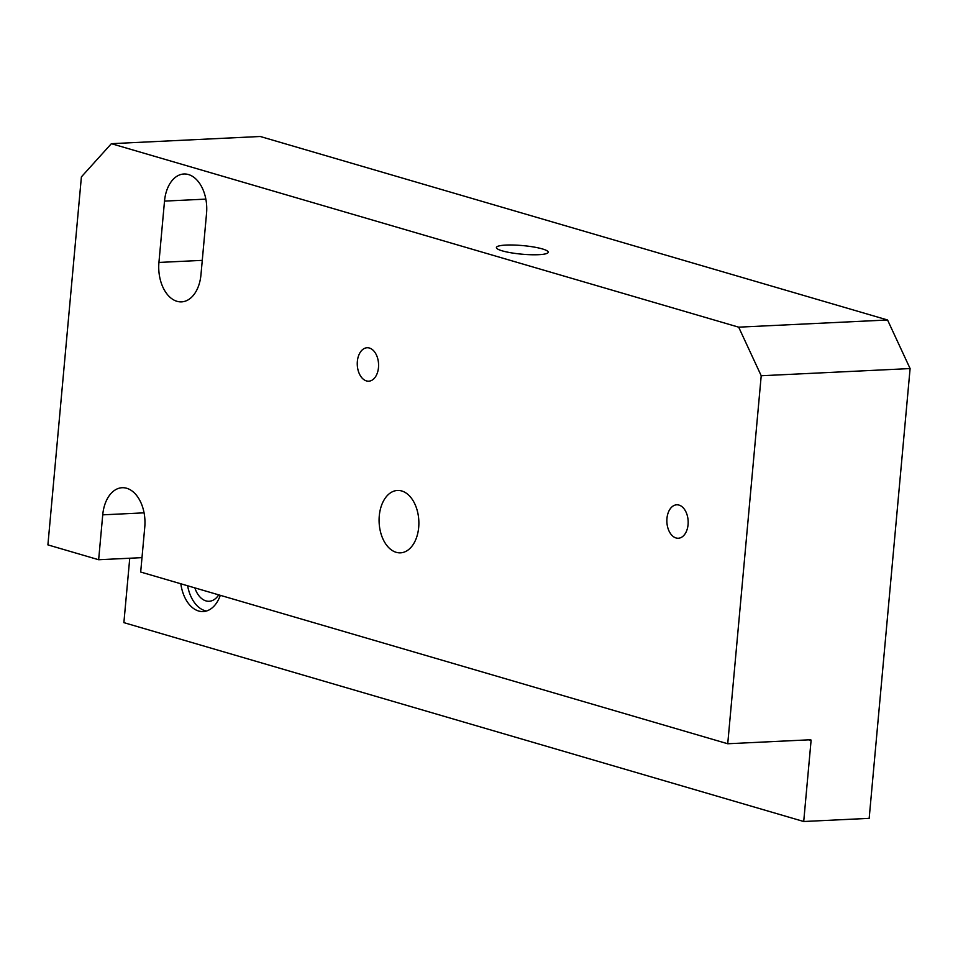 <?xml version="1.0" encoding="UTF-8"?>
<svg xmlns="http://www.w3.org/2000/svg" width="958" height="958" viewBox="0 0 958 958"><rect width="100%" height="100%" fill="white"/><g stroke="black" fill="none" stroke-linecap="round" stroke-linejoin="round"><path stroke-width="1.44" d="M505.896 245.08A26.022 4.311 5.2 0 0 496.4 247.535A26.022 4.311 5.2 0 0 511.045 252.792A26.022 4.311 5.2 0 0 538.731 254.684A26.022 4.311 5.2 0 0 548.227 252.241A26.022 4.311 5.2 0 0 533.582 246.984A26.022 4.311 5.2 0 0 505.896 245.08M418.682 527.415A31.231 19.867 -92.8 0 0 397.474 490.46A31.231 19.867 -92.8 0 0 379.272 515.895A31.231 19.867 -92.8 0 0 400.48 552.838A31.231 19.867 -92.8 0 0 418.682 527.415M378.482 367.561A16.741 10.646 -92.8 0 0 367.118 347.754A16.741 10.646 -92.8 0 0 357.358 361.382A16.741 10.646 -92.8 0 0 368.734 381.188A16.741 10.646 -92.8 0 0 378.482 367.561M688.072 524.613A16.741 10.646 -92.8 0 0 676.707 504.806A16.741 10.646 -92.8 0 0 666.96 518.434A16.741 10.646 -92.8 0 0 678.324 538.24A16.741 10.646 -92.8 0 0 688.072 524.613M910.1 368.567L761.215 375.752L738.678 327.169L111.379 143.676L260.265 136.491L887.551 319.984L910.1 368.567L869.169 818.348L803.714 821.509L811.079 740.546L808.684 739.851M738.678 327.169L887.551 319.984M141.988 557.64L98.65 559.735L47.9 544.886L81.394 176.883L111.379 143.676M218.723 594.858A23.315 14.837 87.2 0 1 209.131 601.277A23.315 14.837 87.2 0 1 194.857 587.877M761.215 375.752L727.733 743.755L810.516 739.756A0.838 0.623 -73.7 0 1 811.079 740.546M129.749 558.239L123.881 622.64L803.714 821.509M158.932 262.444A33.302 21.184 -92.8 0 0 181.553 301.866A33.302 21.184 -92.8 0 0 200.964 274.742L206.545 213.406A33.302 21.184 -92.8 0 0 183.924 173.997A33.302 21.184 -92.8 0 0 164.513 201.108L158.932 262.444L202.27 260.36M727.733 743.755L140.682 572.034L144.766 527.139A33.302 21.184 -92.8 0 0 122.145 487.718A33.302 21.184 -92.8 0 0 102.734 514.841L98.65 559.735M220.304 595.325A33.302 21.184 87.2 0 1 203.204 611.563A33.302 21.184 87.2 0 1 180.834 583.781M187.612 585.757A33.302 21.184 -92.8 0 0 206.389 611.024M144.071 512.841L102.734 514.841M205.85 199.12L164.513 201.108"/></g></svg>
